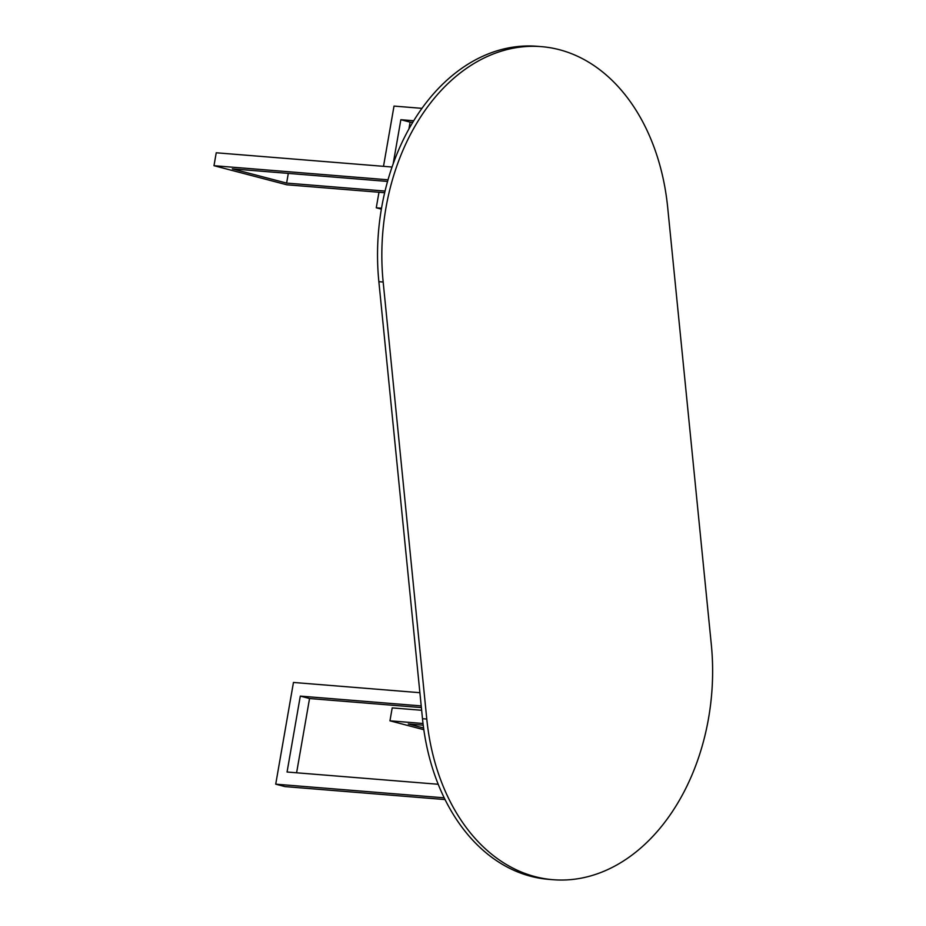 <?xml version="1.0" encoding="UTF-8"?>
<svg xmlns="http://www.w3.org/2000/svg" width="926" height="926" viewBox="0 0 926 926"><rect width="100%" height="100%" fill="white"/><g stroke="black" fill="none" stroke-linecap="round" stroke-linejoin="round"><path stroke-width="1.39" d="M541.467 46.647L537.161 46.3A198.662 143.148 94.6 0 0 378.861 281.678L383.167 282.025A198.662 143.148 94.6 0 1 541.467 46.647A198.662 143.148 94.6 0 1 667.669 207.297L711.295 644.322A198.662 143.148 94.6 0 1 552.996 879.7A198.662 143.148 94.6 0 1 426.782 719.051L383.167 282.025M378.861 281.678L422.488 718.703A198.662 143.148 94.6 0 0 548.69 879.353L552.996 879.7M421.203 705.913L300.302 696.109L287.06 772.018L438.183 784.264M296.598 772.793L309.55 698.528L300.302 696.109M381.547 208.223L376.269 207.794L378.977 192.249M419.895 692.706L293.461 682.45L275.716 784.172L284.953 786.591L445.024 799.566M444.167 797.818L275.716 784.172M422.001 108.354L394.013 106.085L383.503 166.333M393.122 164.076L400.854 119.709L413.76 120.75M421.376 707.591L309.55 698.528M412.788 122.348L410.102 122.128L408.887 129.108M381.385 209.137L376.269 207.794M410.102 122.128L400.854 119.709M423.008 723.495L389.95 720.81L392.207 707.892L421.643 710.277M423.819 729.7L389.95 720.81M423.576 727.986L408.297 723.97L423.217 725.185M392.08 167.027L216.233 152.778L213.987 165.696L388.052 179.806M384.684 192.712L286.759 184.783L213.987 165.696M385.077 191.069L286.62 183.093L232.322 168.856L387.577 181.438M288.31 173.394L286.62 183.093M422.488 718.703L426.782 719.051"/></g></svg>
